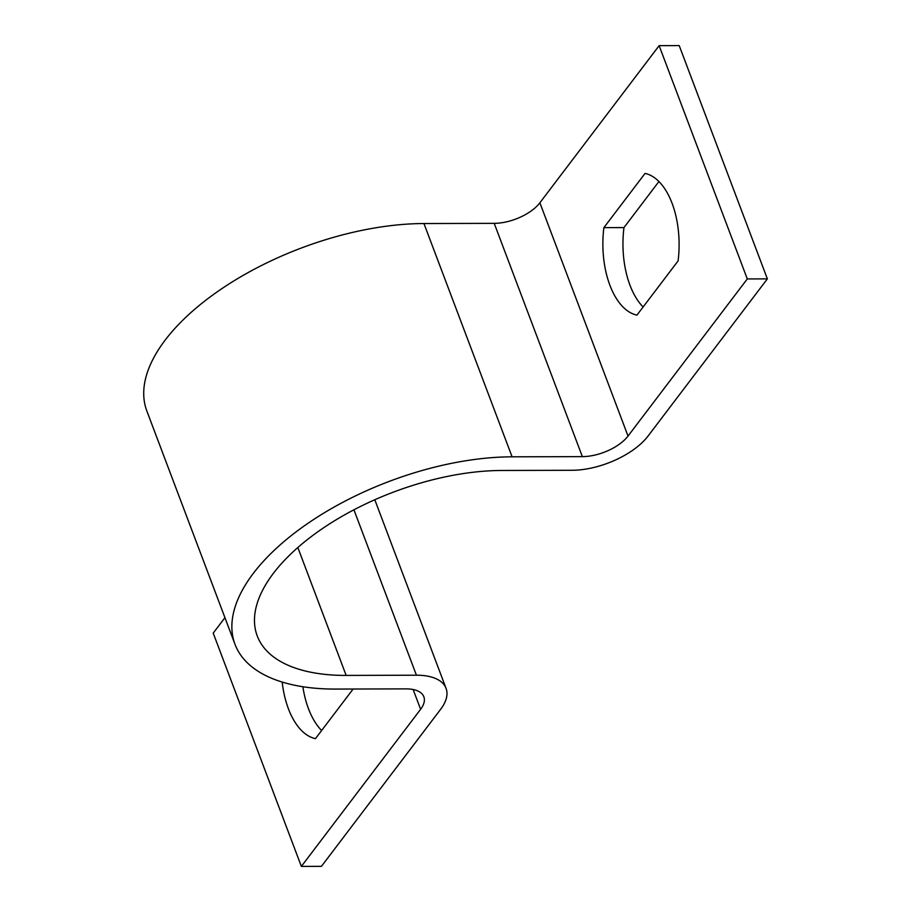 <?xml version="1.0" encoding="UTF-8"?>
<svg xmlns="http://www.w3.org/2000/svg" width="912" height="912" viewBox="0 0 912 912"><rect width="100%" height="100%" fill="white"/><g stroke="black" fill="none" stroke-linecap="round" stroke-linejoin="round"><path stroke-width="1.37" d="M659.137 45.657L679.212 45.6L767.368 278.878L648.101 435.993A59.405 28.796 -20.7 0 1 571.984 470.284L501.725 470.478A178.205 86.389 159.3 0 0 323.065 528.162A178.205 86.389 159.3 0 0 257.241 635.938A178.205 86.389 159.3 0 0 346.161 675.416L416.431 675.211A59.405 28.796 -20.7 0 1 446.071 688.378A59.405 28.796 -20.7 0 1 440.69 709.228L321.434 866.343L301.359 866.4L420.614 709.285A35.636 17.282 -20.7 0 0 423.841 696.768A35.636 17.282 -20.7 0 0 406.057 688.879L335.798 689.073A201.962 97.915 159.3 0 1 235.011 644.339A201.962 97.915 159.3 0 1 309.613 522.188A201.962 97.915 159.3 0 1 512.088 456.821L582.358 456.627A35.636 17.282 -20.7 0 0 628.026 436.05L747.293 278.935L659.137 45.657L539.881 202.772A35.636 17.282 -20.7 0 1 494.213 223.349L423.943 223.543A201.962 97.915 159.3 0 0 221.468 288.91A201.962 97.915 159.3 0 0 146.866 411.061L235.011 644.339M321.64 730.501A71.284 38.122 89.8 0 1 302.875 686.736M224.945 617.663L213.214 633.122L301.359 866.4M353.115 689.027L315.461 738.64A71.284 38.122 89.8 0 1 282.184 682.062M603.881 227.635A71.284 38.122 -90.2 0 0 636.941 315.119L678.095 260.9A71.284 38.122 -90.2 0 0 645.046 173.417L603.881 227.635L623.968 227.578A71.284 38.122 -90.2 0 0 643.12 306.979M767.368 278.878L747.293 278.935M658.943 181.499L623.968 227.578M413.147 689.518L420.614 709.285M423.943 223.543L512.088 456.821M494.213 223.349L582.358 456.627M539.881 202.772L628.026 436.05M297.836 547.519L346.161 675.416M353.924 509.797L416.431 675.211M374.798 499.753L446.071 688.378"/></g></svg>
